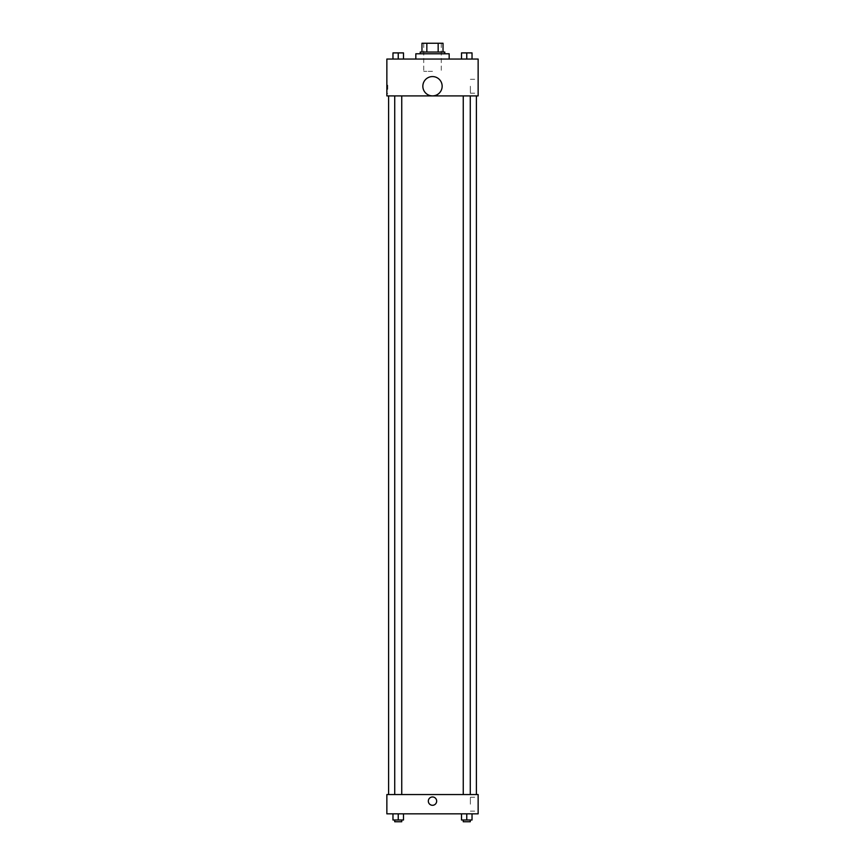 <?xml version="1.0" encoding="UTF-8"?>
<svg xmlns="http://www.w3.org/2000/svg" width="865" height="865" viewBox="0 0 865 865"><rect width="100%" height="100%" fill="white"/><g stroke="black" fill="none" stroke-linecap="round" stroke-linejoin="round"><path stroke-width="0.65" stroke-dasharray="4.33 3.24" d="M432.5 71.341L423.72 71.341L432.5 71.341M432.5 43.25L423.72 43.25L432.5 43.25M438.166 52.03L438.166 43.25L443.031 43.25L443.031 52.03L426.834 52.03L443.031 52.03M438.166 43.25L421.969 43.25M426.834 52.03L421.969 52.03L426.834 52.03L426.834 43.25M444.783 52.03L420.217 52.03M420.217 53.781L444.783 53.781L420.217 53.781M415.827 53.781L449.173 53.781M432.5 59.047L415.827 59.047L432.5 59.047M392.97 59.047L403.501 59.047L392.97 59.047L403.501 59.047L392.97 59.047L403.501 59.047L398.235 59.047L398.235 52.906L392.97 52.906L401.749 52.906L392.97 52.906L392.97 59.047L398.235 59.047L392.97 59.047L392.97 52.906L392.97 59.047L403.501 59.047L398.235 59.047L398.235 52.906L403.501 52.906L394.721 52.906L403.501 52.906L403.501 59.047L403.501 52.906M461.499 59.047L472.031 59.047L461.499 59.047L472.031 59.047L461.499 59.047L472.031 59.047L466.765 59.047L466.765 52.906L461.499 52.906L470.279 52.906L461.499 52.906L461.499 59.047L466.765 59.047L461.499 59.047L461.499 52.906L461.499 59.047L472.031 59.047L466.765 59.047L466.765 52.906L472.031 52.906L463.251 52.906L472.031 52.906L472.031 59.047L472.031 52.906M478.14 59.047L386.86 59.047L386.86 95.907L478.14 95.907L478.14 59.047M386.86 89.333L386.86 85.159L386.86 89.333M432.5 95.907L388.612 95.907L432.5 95.907A9.656 9.656 0 0 1 424.142 81.397A9.656 9.656 0 0 1 440.858 81.397A9.656 9.656 0 0 1 432.5 95.885M466.765 95.907L463.251 95.907L466.765 95.907M398.235 95.907L394.721 95.907L398.235 95.907M478.14 86.251L478.14 93.204L478.14 86.251M432.5 76.574A9.656 9.656 0 0 0 424.142 91.052A9.656 9.656 0 0 0 440.858 91.052A9.656 9.656 0 0 0 432.5 76.574A9.656 9.656 0 0 0 424.142 91.052A9.656 9.656 0 0 0 440.858 91.052A9.656 9.656 0 0 0 432.5 76.574M470.376 86.251L470.376 93.204L470.376 86.251M387.747 89.333L387.747 85.159L387.747 89.333M432.5 794.546L388.612 794.546L432.5 794.546M466.765 794.546L463.251 794.546L466.765 794.546M398.235 794.546L394.721 794.546L398.235 794.546M478.14 794.546L386.86 794.546L386.86 813.846L478.14 813.846L478.14 794.546M386.86 801.12L386.86 805.293L386.86 801.12M472.031 819.998L466.765 819.998L472.031 819.998L472.031 813.846L461.499 813.846L472.031 813.846L461.499 813.846L472.031 813.846L461.499 813.846L472.031 813.846L461.499 813.846L472.031 813.846L472.031 819.998L461.499 819.998L461.499 813.846L461.499 819.998L470.279 819.998L466.765 819.998L466.765 813.846L466.765 819.998L461.499 819.998L461.499 813.846M403.501 819.998L398.235 819.998L403.501 819.998L403.501 813.846L392.97 813.846L403.501 813.846L392.97 813.846L403.501 813.846L392.97 813.846L403.501 813.846L392.97 813.846L403.501 813.846L403.501 819.998L392.97 819.998L392.97 813.846L392.97 819.998L401.749 819.998L398.235 819.998L398.235 813.846L398.235 819.998L392.97 819.998L392.97 813.846M478.14 804.201L478.14 797.249L478.14 804.201M432.5 796.957A4.174 4.174 0 0 0 428.889 803.207A4.174 4.174 0 0 0 436.111 803.207A4.174 4.174 0 0 0 432.5 796.957A4.174 4.174 0 0 0 428.889 803.207A4.174 4.174 0 0 0 436.111 803.207A4.174 4.174 0 0 0 432.5 796.957M432.5 805.293A4.174 4.174 0 0 1 428.889 799.044A4.174 4.174 0 0 1 436.111 799.044A4.174 4.174 0 0 1 432.5 805.293M470.376 804.201L470.376 797.249L470.376 804.201M463.251 819.998L463.251 821.75L470.279 821.75L463.251 821.75L470.279 821.75L470.279 819.998L463.251 819.998L470.279 819.998M466.765 819.998L466.765 813.846M394.721 819.998L394.721 821.75L401.749 821.75L394.721 821.75L401.749 821.75L401.749 819.998L394.721 819.998L401.749 819.998M398.235 819.998L398.235 813.846M463.251 52.906L470.279 52.906M466.765 59.047L466.765 52.906M394.721 52.906L401.749 52.906M398.235 59.047L398.235 52.906M423.72 43.25L423.72 71.341M441.28 43.25L441.28 71.341M470.376 93.204L478.14 93.204M470.376 79.31L478.14 79.31M387.747 85.159L386.86 85.159M387.747 93.496L386.86 93.496M401.749 794.546L401.749 95.907M394.721 794.546L394.721 95.907M470.279 794.546L470.279 95.907M463.251 794.546L463.251 95.907M470.376 811.143L478.14 811.143M470.376 797.249L478.14 797.249"/><path stroke-width="1.3" d="M426.834 52.03L426.834 43.25L421.969 43.25L421.969 52.03L421.969 43.25M426.834 43.25L443.031 43.25L443.031 52.03M438.166 52.03L438.166 43.25M420.217 53.781L420.217 52.03L444.783 52.03L444.783 53.781M449.173 59.047L449.173 53.781L415.827 53.781L415.827 59.047M386.86 59.047L478.14 59.047L478.14 95.907L386.86 95.907L386.86 59.047M432.5 95.885A9.656 9.656 0 0 1 424.142 81.397A9.656 9.656 0 0 1 440.858 81.397A9.656 9.656 0 0 1 432.5 95.885M386.86 794.546L478.14 794.546L478.14 813.846L386.86 813.846L386.86 794.546M432.5 805.293A4.174 4.174 0 0 1 428.889 799.044A4.174 4.174 0 0 1 436.111 799.044A4.174 4.174 0 0 1 432.5 805.293M461.499 813.846L461.499 819.998L472.031 819.998L472.031 813.846L472.031 819.998M466.765 819.998L466.765 813.846M470.279 819.998L470.279 821.75L463.251 821.75L463.251 819.998M392.97 813.846L392.97 819.998L403.501 819.998L403.501 813.846L403.501 819.998M398.235 819.998L398.235 813.846M401.749 819.998L401.749 821.75L394.721 821.75L394.721 819.998M461.499 59.047L461.499 52.906L472.031 52.906L472.031 59.047L472.031 52.906M466.765 59.047L466.765 52.906M470.279 52.906L463.251 52.906M392.97 59.047L392.97 52.906L403.501 52.906L403.501 59.047L403.501 52.906M398.235 59.047L398.235 52.906M401.749 52.906L394.721 52.906M476.388 794.546L476.388 95.907M388.612 794.546L388.612 95.907M463.251 95.907L463.251 794.546M470.279 95.907L470.279 794.546M401.749 794.546L401.749 95.907M394.721 794.546L394.721 95.907"/></g></svg>
